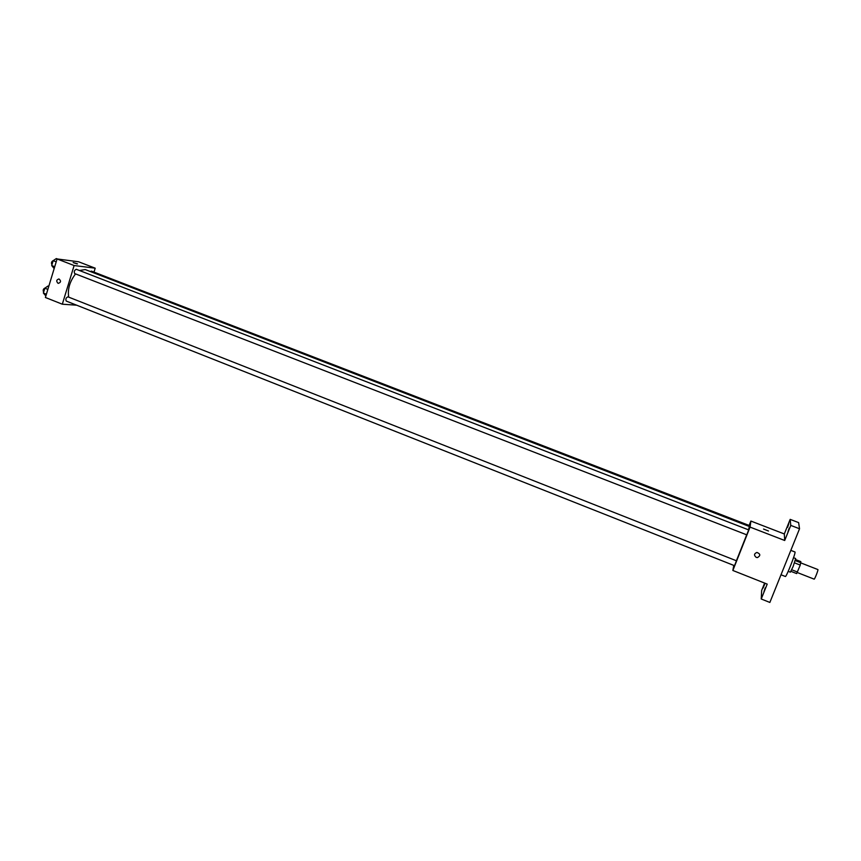 <?xml version="1.0" encoding="UTF-8"?>
<svg xmlns="http://www.w3.org/2000/svg" width="861" height="861" viewBox="0 0 861 861"><rect width="100%" height="100%" fill="white"/><g stroke="black" fill="none" stroke-linecap="round" stroke-linejoin="round"><path stroke-width="1.29" d="M814.108 579.066L814.151 579.141C814.624 579.604 818.563 569.541 817.896 569.562L800.956 562.954M795.564 559.564L800.838 561.62L800.256 565.085L796.64 573.587L790.947 571.36M791.733 569.767L797.458 572.016M794.52 562.846L800.256 565.085M793.541 557.702L795.682 558.531L793.121 566.538L790.344 572.167L788.213 571.327M795.284 560.576L800.999 562.814M781.002 574.771L785.361 576.493C786.222 577.58 796.328 551.761 794.951 551.976L790.828 550.373M749.135 525.447L750.878 521.056L784.317 533.96L790.172 519.377L798.621 522.605L799.535 528.762L769.863 602.442L761.232 598.987L761.662 590.452L764.622 583.08M790.172 519.377L790.764 525.404L799.535 528.762M790.764 525.404L784.705 540.493L750.06 527.093L732.851 570.466L767.205 584.102L761.232 598.987M756.238 557.39C753.795 555.323 754.021 553.677 756.916 552.439C760.521 553.903 760.715 555.614 757.486 557.573L756.238 557.39C753.795 555.323 754.021 553.677 756.916 552.439C760.521 553.903 760.715 555.614 757.486 557.573L756.238 557.39M763.965 591.604L765.192 587.923L763.965 591.604M765.095 583.263L763.061 588.085L764.826 583.155M787.611 527.309L788.762 523.854L787.611 527.309M787.976 531.807L789.16 528.245L787.976 531.807M784.317 533.96L784.705 540.493M736.392 560.769L746.702 534.821M748.478 529.838L749.404 526.512L85.228 269.558L79.449 270.505M750.878 521.056L750.06 527.093M732.851 570.466L733.809 565.408M749.048 526.372L749.318 525.511L91.406 271.118L90.319 271.527M734.53 565.655L736.446 560.78L67.944 296.841C65.963 297.68 65.404 299.101 66.254 301.07L734.53 565.699M746.767 534.821L748.693 529.913L76.338 269.299C74.358 270.16 73.809 271.581 74.692 273.561L746.767 534.842M763.546 529.052L768.496 531M68.697 297.131C67.481 289.188 69.763 281.45 75.553 273.895M93.989 272.108L95.194 268.18L74.121 265.532L62.315 304.202L76.672 305.192M95.194 268.18L78.588 261.776L57.084 258.946L74.121 265.532M57.084 258.946L45.396 297.486L62.315 304.202M58.3 283.366L57.999 283.269C56.062 281.17 56.395 279.739 58.978 278.964C61.228 280.934 61.002 282.397 58.3 283.366L57.999 283.269C56.062 281.17 56.395 279.739 58.978 278.964M77.178 263.929L73.196 262.594L77.178 263.929M73.163 262.53L77.479 263.843M72.916 261.034L71.441 260.84M48.786 286.304L48.022 286.003L44.847 288.198L43.384 293.041L45.859 295.958M44.847 288.198L47.85 289.382M43.384 293.041L46.386 294.225M43.62 292.105L43.62 292.105C42.716 290.146 43.276 288.736 45.289 287.886M57.493 259L56.342 258.558L53.178 260.679L51.703 265.554L54.168 268.567M53.178 260.679L56.202 261.841M51.703 265.554L54.727 266.727M51.94 264.714L51.94 264.714C51.003 262.82 51.531 261.4 53.511 260.452M814.151 579.141L797.221 572.5"/></g></svg>
